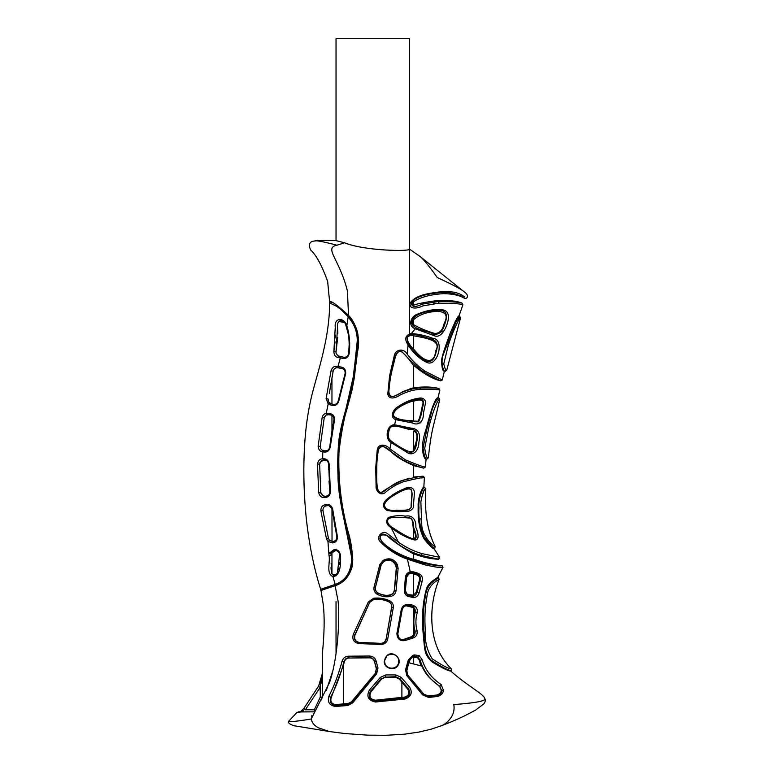 <?xml version="1.0" encoding="UTF-8"?>
<svg xmlns="http://www.w3.org/2000/svg" width="774" height="774" viewBox="0 0 774 774"><rect width="100%" height="100%" fill="white"/><g stroke="black" fill="none" stroke-linecap="round" stroke-linejoin="round"><path stroke-width="1.16" d="M454.909 322.032L458.953 316.111L462.881 304.83L462.088 303.185C457.56 301.134 449.781 300.186 438.742 300.341C424.694 302.266 416.296 303.901 413.548 305.237C412.097 306.562 412.397 300.709 413.548 301.734C420.359 297.206 430.296 294.517 443.347 293.665C452.809 293.733 460.008 295.387 464.942 298.6L466.49 298.222C468.444 296.297 467.496 294.033 463.665 291.43C461.701 289.437 452.887 284.803 437.252 277.537C431.892 269.691 423.068 258.584 420.359 256.697L409.475 249.083C411.149 251.695 363.809 250.892 344.614 242.794L336.042 240.627L336.042 38.7L409.475 38.7L409.475 333.72M336.042 351.928L337.677 337.338M336.042 574.627L336.042 575.827L336.042 574.627L335.268 575.005M336.042 601.63L336.042 653.546L336.042 601.63M440.309 726.109C443.715 725.151 446.908 722.81 449.897 719.104C453.38 714.818 454.686 709.981 453.825 704.592C476.736 702.821 487.01 700.741 484.65 698.371C485.753 699.773 485.511 701.592 483.914 703.818L475.555 710.145L464.806 715.737C455.102 720.459 444.092 724.851 440.309 726.109L431.147 729.185L418.686 732.107L404.831 734.139L386.149 735.3L367.447 735.145L344.604 733.51L329.327 731.517L318.559 727.87C314.302 725.644 311.864 722.684 311.235 719.007C293.888 721.842 286.622 722.326 289.437 720.459L296.897 712.506L299.219 712.554L303.689 710.706M421.037 731.643L418.686 732.107M409.669 733.568L407.753 733.81M314.341 710.629L314.341 709.787L314.341 710.629M322.11 697.964L320.262 697.093L322.11 697.964L322.303 697.093L321.142 700.035L322.11 697.964M297.487 712.496L298.406 711.828L314.341 711.828L300.177 711.935L303.834 708.52L318.327 686.548M300.051 712.167L303.834 708.52L305.353 709.787L320.262 687.235L322.139 675.141M322.361 673.216L322.303 697.093L322.303 672.267M321.655 679.485L321.065 683.307M320.446 686.422L320.262 697.093L322.303 697.093L320.262 697.093L320.262 687.235L305.353 709.787L314.341 709.787L320.262 697.093L314.341 709.787L305.353 709.787M322.458 671.716L322.313 654.156L322.303 673.68L318.501 686.403L320.262 687.235M344.614 242.794L336.942 245.203C323.6 248.038 339.409 258.787 347.381 290.821L348.552 315.473C354.192 320.533 361.448 336.448 357.472 351.86L352.16 389.767C345.63 409.978 341.237 430.886 338.964 452.5C338.122 478.971 340.976 504.696 347.526 529.658C351.135 541.045 352.828 552.752 352.615 564.797C349.964 575.846 344.14 582.822 335.161 585.725L320.987 590.446L323.28 604.6C324.703 617.294 324.383 633.819 322.313 654.156M336.942 245.203C323.019 241.575 315.55 240.182 314.525 241.033C309.561 241.353 308.255 244.313 310.577 249.915C316.092 254.801 321.771 265.259 327.634 281.281L329.598 301.667L331.63 302.411M348.319 315.192C337.28 305.082 331.04 300.573 329.598 301.667L329.598 302.895C329.656 337.348 318.559 369.063 311.922 394.875C307.907 411.391 305.44 428.825 304.511 447.188C303.379 466.432 303.66 486.778 305.343 508.208C308.284 545.167 315.986 575.169 320.688 589.256L334.678 584.602M334.765 303.901L335.258 304.172M428.467 293.656L440.445 291.788C432.037 293.143 416.538 293.936 410.191 302.944C408.72 310.171 418.192 308.323 422.788 305.885L439.032 303.185L433.392 303.785M417.621 296.993L421.443 295.581M409.475 572.005L410.259 571.773C407.434 572.547 405.799 574.434 405.363 577.414L404.338 590.301C404.338 593.097 405.45 595.09 407.675 596.27L413.5 597.625C416.238 597.47 418.124 595.816 419.16 592.661L422.062 581.574C422.904 578.555 422.352 576.224 420.388 574.569L417.844 573.147L416.896 573.95L418.879 575.072C420.398 576.369 420.814 578.236 420.108 580.674L417.109 592.149C416.286 594.693 414.806 596.038 412.668 596.174L407.627 594.964L405.015 590.127L404.338 590.301M343.627 664.556L331.185 697.674C330.111 701.824 331.717 704.137 335.974 704.601L343.617 703.876L343.617 664.556L344.314 661.809C345.185 659.361 346.752 658.113 349.016 658.045L369.556 657.852C372.101 657.997 373.755 659.293 374.548 661.731L376.319 668.746L375.303 673.293L351.444 701.834L348.068 703.556L343.617 703.876M335.974 704.601L336.051 705.414C331.146 704.882 329.347 702.212 330.662 697.422C336.351 686.122 340.773 674.222 343.927 661.712C344.827 659.148 346.52 657.813 349.016 657.697L348.513 656.178C345.368 656.323 343.221 657.968 342.089 661.112C338.886 673.467 334.474 685.203 328.863 696.319C327.296 702.221 329.56 705.588 335.635 706.439L347.874 705.52L352.663 702.889L376.619 673.883L377.964 667.943L376.125 660.996C375.129 657.919 372.923 656.255 369.527 656.023L348.513 656.178M401.89 697.374L404.55 697.122C408.769 695.778 409.852 693.136 407.792 689.208L401.89 682.204L401.89 697.374L375.409 700.209C370.262 699.377 368.782 696.571 370.969 691.801L381.63 678.962L385.578 677.144L395.601 677.269L399.345 679.088L401.89 682.204M409.61 687.167L408.401 688.696C411.052 693.098 409.804 696.242 404.647 698.129L404.986 699.019C411.275 696.532 412.813 692.585 409.61 687.167L401.058 677.26L395.891 674.928L385.752 674.928L380.402 677.356L369.401 690.079C366.15 696.445 368.192 700.422 375.525 702.008L404.986 699.019M406.814 670.835L407.811 675.092L423.871 694.172L428.022 695.874L436.894 695.033C441.451 693.378 442.351 690.563 439.593 686.567C431.805 679.291 427.693 678.247 421.84 666.075L408.798 662.738L406.814 670.835L405.557 669.868L406.795 675.615L422.652 694.917L428.651 697.471L437.571 696.436C441.248 695.42 443.202 693.34 443.415 690.176L441.112 684.497C431.524 678.15 425.187 669.858 422.13 659.641L420.214 660.386C423.61 671.31 430.151 679.949 439.826 686.306L441.712 690.843C441.538 693.34 439.951 694.965 436.962 695.72L437.571 696.436M407.811 675.092L407.356 675.479L406.311 670.719L408.982 660.503L412.736 656.845L414.119 656.516L417.805 657.068L420.214 660.386L419.373 660.561C418.589 658.094 416.915 657.049 414.351 657.426L414.477 654.93L413.084 655.259L408.343 659.777L405.557 669.868M409.049 662.796L409.601 660.657C411.004 658.229 412.116 657.203 412.939 657.6C412.116 657.203 411.004 658.229 409.601 660.657L408.343 659.777M413.084 655.259L412.939 657.6L414.351 657.426M332.21 551.939L333.555 551.049M339.97 562.011L339.747 564.343M339.109 568.203L338.712 569.877M338.228 571.415L337.125 573.573M336.139 574.56L332.433 574.424M333.294 574.966L334.929 575.101M337.783 551.32L338.499 551.881M338.896 552.336L339.631 553.981M331.224 553.497L331.224 553.497C331.649 552.201 332.791 551.291 334.658 550.778L333.846 549.724L329.298 553.246L331.233 553.478L335.219 550.72C337.503 550.566 338.993 551.775 339.68 554.329L337.338 573.253L335.365 574.976L333.913 575.13L331.814 573.65L331.156 563.453M332.791 416.044L333.555 417.07M333.846 417.757L334.029 419.237M333.11 424.046L332.955 424.887M332.385 428.032L329.685 447.208C328.96 449.829 327.47 451.048 325.244 450.855L326.986 450.642M342.911 368.792L344.643 370.369M345.001 371.143L345.223 372.681M335.152 368.26L336.1 367.873M329.298 393.473L333.139 371.181C331.659 380.518 331.659 380.518 333.139 371.181L333.13 371.23M332.607 374.548L332.201 377.102M335.558 404.212L333.178 404.338L329.685 403.119L328.689 402.025L328.166 399.036L328.108 400.293M337.841 367.785L337.222 366.383C334.358 365.831 332.298 367.292 331.04 370.756L333.139 371.181C334.097 368.501 335.664 367.369 337.841 367.785L341.818 368.443C344.159 368.898 345.262 370.543 345.127 373.387L339.089 397.497M338.315 400.603L338.132 401.348C337.077 403.834 335.423 404.831 333.178 404.338L332.172 405.373C335.142 406.031 337.319 404.744 338.702 401.512L345.668 373.513C345.823 369.817 344.362 367.669 341.266 367.07L341.818 368.443L338.596 367.911L338.015 366.518L337.222 366.383M413.548 305.237L413.548 301.734L412.232 303.911M335.461 540.61L333.178 541.577C331.553 541.665 331.553 541.665 333.178 541.577C331.553 541.665 331.553 541.665 333.178 541.577C331.553 541.665 331.553 541.665 333.178 541.577C331.553 541.665 331.553 541.665 333.178 541.577L329.579 540.465L328.457 538.404L322.922 510.501C322.913 508.005 323.89 506.496 325.825 505.954L324.712 504.832C322.148 505.538 320.862 507.512 320.862 510.763L322.922 510.501C322.913 508.005 323.89 506.496 325.825 505.954L327.315 505.664C329.627 505.296 331.214 506.438 332.085 509.069L332.094 509.137M328.844 505.674L331.959 508.528L332.036 541.626M332.346 510.811L332.578 512.301M334.116 521.56L335.79 530.964M332.085 509.069L332.636 508.953L332.085 509.069L336.845 536.769C336.903 539.449 335.81 541.036 333.565 541.51L333.081 542.864C336.051 542.235 337.503 540.175 337.425 536.682L332.636 508.953C331.495 505.519 329.395 504.038 326.347 504.513L327.315 505.664M414.38 631.429L413.548 634.999L411.691 636.596L404.047 639.295C400.545 640.301 398.475 638.502 397.826 633.877L402.18 609.699C403.186 607.048 404.628 605.771 406.495 605.878L412.668 607.367L413.548 608.316L413.548 627.259L414.38 631.429L415.067 631.265C415.357 633.742 414.671 635.493 412.997 636.518L411.845 637.079L412.948 638.047L414.419 637.35C416.576 636.083 417.467 633.906 417.109 630.839C415.425 624.579 415.503 618.416 417.35 612.35C417.563 609.225 416.547 607.097 414.322 605.955L411.575 604.755L407.018 604.504C404.105 604.765 402.199 606.448 401.29 609.525L396.898 633.451C397.226 639.024 399.964 641.375 405.112 640.524L412.948 638.047M413.548 574.085L413.548 595.196L407.821 594.625C406.379 594.084 405.576 592.594 405.402 590.156L406.631 577.278C408.817 573.37 410.733 572.112 412.387 573.515L416.644 574.889L416.896 573.95L412.59 572.741L413.451 571.87L410.259 571.773L407.424 559.167L424.539 564.759C435.965 567.294 442.128 568.126 443.047 567.265L442.622 567.4M406.631 577.278L406.127 577.23C407.066 573.621 409.223 572.131 412.59 572.741L412.387 573.515L409.475 573.544M385.994 639.101C385.268 641.83 383.527 643.242 380.769 643.329L359.31 642.401C355.43 641.627 353.97 639.247 354.937 635.231L369.711 602.375L373.948 599.366C378.844 598.766 383.788 599.589 388.78 601.814C390.909 602.946 391.847 604.765 391.596 607.29L386.158 639.13C385.471 641.917 383.672 643.388 380.76 643.523L380.924 644.481C384.572 644.316 386.836 642.526 387.697 639.111L393.298 607.609C393.627 604.484 392.408 602.201 389.622 600.75C384.659 598.495 379.366 597.654 373.745 598.205L368.366 601.911L353.263 634.428C351.938 639.527 353.844 642.584 359.001 643.581L380.924 644.481M396.627 510.26C389.438 511.15 385.317 509.418 384.262 505.064C385.558 501.417 388.325 498.427 392.573 496.124C401.619 490.416 407.608 488.123 410.549 489.245C413.248 489.681 410.965 501.397 411.129 506.283C411.42 509.534 406.582 510.859 396.627 510.26M384.61 661.238C384.852 651.747 398.939 652.25 398.697 661.238C398.939 670.226 384.852 670.729 384.61 661.238M413.548 319.759C419.053 314.67 426.996 311.854 437.368 311.322C445.988 311.758 448.252 315.792 444.17 323.435C442.651 330.227 439.497 333.565 434.698 333.43C426.648 331.088 419.595 328.157 413.548 324.645L413.548 319.759L412.436 322.535L413.548 324.645L412.445 322.652M396.298 568.039L394.276 590.32C393.831 592.845 392.447 594.355 390.115 594.848C386.536 595.883 382.433 595.225 377.809 592.855C375.796 591.481 375.013 589.585 375.487 587.176L381.234 564.817L383.817 561.566C388.519 558.818 392.457 559.989 395.649 565.078L396.298 568.039L398.126 568.358L397.256 564.41C393.908 558.751 389.216 557.406 383.188 560.376L379.821 564.604L374.084 587.031C373.484 590.04 374.49 592.429 377.102 594.18C381.359 596.561 385.868 597.305 390.618 596.406C393.743 595.719 395.562 593.813 396.065 590.707L398.126 568.358M337.803 333.401L337.435 325.467M338.993 321.491L344.682 322.545M345.436 323.716L348.416 334.494M349.142 344.875L348.629 353.718C347.816 356.456 346.239 357.656 343.898 357.317L337.367 355.595M346.239 357.007L343.898 357.317L342.93 358.381C346.026 358.836 348.107 357.288 349.161 353.747C350.322 344.382 349.616 335.268 347.023 326.405C344.798 317.166 333.991 317.03 335.258 327.286L333.875 351.619L336.032 351.967L337.522 327.276C336.593 318.491 344.411 318.549 346.675 326.754C349.122 335.423 349.771 344.411 348.629 353.718L349.161 353.747M413.548 538.278L413.548 529.687C416.238 535.318 416.238 538.182 413.548 538.278C412.339 539.594 405.218 535.956 392.186 527.365C386.874 524.704 385.471 517.796 391.712 517.7C397.836 516.809 408.188 517.932 409.61 518.106C413.809 517.351 412.919 531.07 413.548 529.687L413.384 528.603M409.475 537.514L410.675 537.92M413.229 527.742L412.784 524.298M413.548 421.056L418.134 421.23C419.605 418.386 420.988 413.258 422.314 405.857C424.539 400.197 421.617 398.658 413.548 401.242L413.548 421.056C415.425 420.311 397.188 421.588 393.376 415.386C393.173 406.582 415.009 400.013 413.548 401.242L411.294 401.629M413.548 387.745L402.654 391.654C393.724 397.971 389.128 397.904 388.877 391.451C389.506 383.343 390.541 376.367 391.983 370.543L395.379 357.007C396.327 353.941 397.652 352.102 399.384 351.483C402.644 349.538 412.987 365.183 413.548 365.241C423.63 373.794 432.695 379.008 440.745 380.885L442.264 379.995L424.974 371.162C418.821 367.05 412.939 361.429 407.327 354.298C403.912 347.807 394.953 348.997 394.063 356.688L389.603 375.738L387.793 393.889C388.858 400.555 396.385 397.613 399.916 395.137C407.172 391.499 414.09 389.554 420.688 389.312C431.95 389.187 438.336 389.419 439.864 390.019L438.993 388.558C432.714 386.777 424.239 386.507 413.548 387.745L413.548 365.241M409.475 389.051L411.081 388.577M412.349 451.697L413.548 450.487C414.013 451.764 412.203 452.016 408.14 451.232C404.444 449.926 392.283 442.951 388.964 438.819C387.542 437.61 388.5 429.589 390.667 427.209C393.182 425.71 396.985 425.816 402.074 427.529L409.475 429.502M409.475 451.658L410.162 451.813M442.138 565.639L441.944 565.61C434.746 565.281 425.284 563.124 413.548 559.128C414.922 560.086 394.382 554.397 381.94 541.742C378.592 535.966 380.237 533.857 386.865 535.414C392.737 541.916 414.235 554.706 413.548 553.749C422.981 557.29 431.312 559.109 438.539 559.196L439.719 558.364M413.548 349.045C414.371 349.993 405.305 341.789 407.763 336.574C410.675 335.181 412.6 334.929 413.548 335.79C428.351 338.393 441.48 340.821 435.752 350.757C434.553 362.919 426.339 364.902 413.548 349.045L413.548 335.79M409.475 344.178L410.52 345.688M409.475 478.226L401.396 480.731C397.052 482.154 391.625 485.395 385.123 490.464C382.395 492.864 380.228 493.115 378.621 491.229C377.083 488.568 376.464 482.192 376.745 472.092C376.628 462.639 377.286 454.986 378.728 449.133C381.524 444.808 386.187 446.182 392.718 453.254C401.706 461.207 414.313 465.513 413.548 465.59L423.862 468.125L425.274 467.032C423.397 466.993 416.78 464.603 405.402 459.862L389.97 448.881C386.681 444.721 378.312 442.738 377.219 450.081L375.719 467.66L376.087 485.762C375.4 491.548 381.418 496.637 385.723 492.08C391.538 487.262 397.565 483.789 403.796 481.651C415.474 478.748 422.333 477.374 424.384 477.548L423.165 476.233L413.548 477.026L413.548 465.59M438.635 577.559L431.234 582.996C427.925 586.595 425.981 590.93 425.39 595.999C423.397 607.426 422.856 618.852 423.765 630.278C425.236 640.127 422.778 650.953 431.05 660.096C442.196 667.343 448.939 670.787 451.281 670.439L451.271 668.726C449.036 668.988 442.68 665.698 432.202 658.848C426.9 650.305 424.607 640.775 425.323 630.23C424.413 618.832 424.965 607.513 426.967 596.29C428.264 583.277 439.874 579.484 439.226 579.165L437.891 577.201L443.047 567.265L441.944 565.61C441.151 566.384 435.211 565.649 424.133 563.385C410.443 559.641 388.945 552.82 379.908 538.617C380.885 527.849 391.944 539.246 398.107 544.132C405.779 549.395 413.432 553.129 421.066 555.355L438.539 559.196L439.574 557.29L422.169 553.652C414.206 551.465 406.302 547.653 398.455 542.216L387.406 533.586C382.772 529.832 375.932 536.401 379.773 541.21C387.697 549.482 396.917 555.471 407.424 559.167M413.548 431.079C416.925 432.115 417.767 435.714 416.102 441.886L413.548 450.487L413.548 431.079M409.843 429.125C416.47 429.251 418.763 433.527 416.731 441.973C415.735 451.571 412.213 454.483 406.166 450.71C400.439 446.356 386.342 443.038 388.393 433.111C388.771 420.398 403.031 428.225 409.843 429.125L410.859 428.109L394.663 424.771C386.468 424.51 384.504 439.081 391.112 442.593L406.34 451.948C412.329 456.824 418.802 451.494 418.889 442.331C420.833 433.305 418.154 428.564 410.859 428.109M438.993 388.558C437.484 387.958 431.099 387.755 419.837 387.948L419.866 387.938M417.95 399.326C423.01 398.213 424.587 400.806 422.662 407.114C421.704 413.626 420.311 418.55 418.492 421.869L411.826 421.569C405.605 419.643 387.61 420.727 395.021 410.491C402.374 404.047 410.017 400.332 417.95 399.326L418.57 398.252C411.816 399.161 404.966 401.977 398.02 406.689C393.327 408.972 389.196 417.176 395.708 419.643L412.271 422.923C417.97 426 423.784 422.082 423.407 413.326L425.748 401.899C424.433 398.629 422.043 397.41 418.57 398.252M335.074 341.866L333.875 351.619C334.029 355.189 335.529 357.182 338.364 357.607L339.399 356.562L338.103 356.117L336.071 353.302L336.032 351.967L336.071 353.302M381.234 564.817L383.701 561.334C388.964 558.644 393.047 559.834 395.94 564.894L396.636 568.077L394.469 590.339C394.063 592.874 392.612 594.422 390.144 595.003C385.733 595.864 381.601 595.177 377.76 592.952C375.69 591.52 374.887 589.595 375.361 587.147L374.084 587.031M375.409 700.209L375.487 700.963C369.498 699.793 367.824 696.61 370.485 691.405L369.401 690.079M381.63 678.962L385.578 676.669L385.752 674.928M402.18 609.699L401.948 609.66C402.673 607.145 404.183 605.781 406.466 605.568L410.578 605.81L412.929 606.893C414.661 607.832 415.445 609.554 415.27 612.06C413.432 618.3 413.364 624.695 415.067 631.265L417.109 630.839M413.548 616.878L414.612 611.934L413.548 608.316M369.711 602.375L373.939 599.289C379.25 598.728 384.223 599.531 388.838 601.698C391.025 602.878 391.992 604.746 391.712 607.309L386.158 639.13L387.697 639.111M413.548 595.196L416.393 592.023L419.16 592.661M462.088 303.185C461.159 302.276 453.235 301.715 438.307 301.502L422.149 304.163C415.135 307.588 411.497 307.114 411.246 302.731C416.354 295.117 431.882 293.51 439.835 292.63C454.019 290.995 465.039 298.174 464.942 298.6L462.436 296.935M333.942 419.808L329.685 447.208L330.217 447.285L334.513 419.934C334.678 416.557 333.352 414.477 330.527 413.713L330.943 415.019C333.081 415.609 334.078 417.196 333.952 419.789L334.513 419.934L333.952 419.789M331.03 567.371L331.959 573.882L331.959 552.201M332.239 574.24L332.946 574.801M333.41 575.014L333.904 575.13M445.195 371.375C444.973 373.619 439.081 363.616 444.044 352.644L455.722 322.555L459.727 316.353L460.54 317.872C459.621 316.537 451.387 334.823 448.117 346.055L443.754 363.935C445.031 368.975 446.008 371.162 446.675 370.485L444.402 371.181L442.264 380.005M446.675 370.485L460.54 317.872M449.849 334.126L450.574 332.172M458.953 316.111L459.727 316.353L458.953 316.111C458.247 315.115 455.209 321.133 449.839 334.136C447.904 339.67 442.554 353.466 441.625 359.871C441.722 367.756 442.651 371.52 444.402 371.181M439.738 399.365L438.829 397.894C439.032 396.511 433.063 404.105 431.389 412.445L426.793 429.551L423.039 448.291C424.375 456.757 425.671 460.317 426.948 458.982L428.293 457.908C427.054 459.021 425.864 455.818 424.723 448.301L428.293 429.986C430.634 418.037 437.784 397.749 439.738 399.365C433.198 428.98 431.853 426.377 428.293 457.908M425.274 467.032L426.135 458.895L426.948 458.982L426.135 458.895C424.82 460.801 418.86 449.597 425.903 429.802C431.399 408.343 435.443 397.652 438.036 397.701L438.829 397.894L438.036 397.701L439.864 390.019M435.201 546.579C427.442 531.274 424.316 512.001 425.806 488.752L424.636 487.485C424.075 485.433 417.873 497.876 418.937 507.628C418.318 517.7 420.021 527.452 424.065 536.895C430.286 545.128 433.846 548.911 434.746 548.234L435.201 546.579C435.723 548.195 422.44 537.795 421.753 525.178L420.863 501.91C422.614 492.835 424.258 488.442 425.806 488.752L423.9 490.716L421.269 498.727M420.853 518.261L421.559 524.046M424.636 487.485L423.823 487.456L424.384 477.548M434.746 548.234L434.03 548.65C433.488 549.424 430.238 546.26 424.278 539.168C419.798 531.245 417.767 520.457 418.173 506.835C417.554 496.589 423.097 486.004 423.823 487.456M451.271 668.726C425.458 643.697 429.57 601.901 439.226 579.165M484.65 698.371C484.195 694.404 466.161 685 450.71 671.029L451.281 670.439L450.71 671.029C448.369 671.019 442.235 668.039 432.298 662.089C423.668 654.272 424.926 649.86 423.155 633.326C421.743 617.023 422.759 602.482 426.213 589.711C427.654 582.464 437.097 578.323 437.891 577.201L429.309 583.906L426.213 589.711L423.126 606.342L422.672 624.173M314.525 241.033C319.198 240.346 326.367 240.211 336.042 240.627L336.129 240.656M423.165 476.233C421.201 476.029 414.361 477.423 402.644 480.412C394.856 483.992 387.629 488.075 380.953 492.69C374.471 490.377 377.141 475.913 376.628 467.699C377.373 460.172 375.613 445.689 383.227 446.23L404.115 460.82C415.483 465.638 422.062 468.067 423.862 468.125M426.706 361.177C419.547 357.859 405.615 346.259 407.24 336.187C413.51 332.036 424.965 337.522 431.631 339.167C437 340.521 438.519 344.662 436.197 351.599C434.543 359.407 431.37 362.6 426.706 361.177L427.035 362.522C437.687 367.253 445.156 338.867 432.734 338.286C426.368 335.819 419.256 334.213 411.429 333.459C405.257 335.103 404.134 338.915 408.053 344.904C413.461 353.244 419.789 359.107 427.035 362.522M369.556 657.852L369.556 657.571C372.275 657.765 374.036 659.119 374.848 661.654L376.125 660.996M376.319 668.746L375.632 673.564L352.073 702.347L348.145 704.398L347.874 705.52M404.047 639.295L404.134 639.576C400.052 640.291 397.875 638.376 397.604 633.838L396.898 633.451M420.688 389.312L419.837 387.948C411.865 388.384 403.651 391.015 395.175 395.843C385.046 400.564 389.245 383.575 390.551 375.922C393.018 367.427 393.211 350.603 401.464 351.261C408.614 359.01 415.977 365.938 423.542 372.023L440.745 380.885M412.706 539.033C406.089 536.904 399.2 533.083 392.031 527.558C385.858 522.576 385.723 519.238 391.625 517.545L404.579 517.516C410.704 516.955 413.422 518.203 413.722 527.771C417.254 536.295 416.915 540.049 412.706 539.033L413.277 539.691C419.731 541.558 418.782 534.166 415.861 527.258C416.296 518.377 411.091 514.855 405.47 516.152C400.09 515.165 394.353 515.619 388.267 517.506C385.462 521.308 386.439 524.724 391.209 527.762C398.678 533.48 406.031 537.456 413.277 539.691M422.13 659.641L419.121 655.578L414.477 654.93M385.994 500.004C382.298 504.067 382.637 507.531 387.019 510.395C393.521 511.624 399.442 511.953 404.783 511.372C408.343 511.953 411.168 510.753 413.248 507.783L414.303 494.615C415.328 486.082 408.043 486.556 403.631 489.081C397.507 491.49 391.634 495.128 385.994 500.004M438.181 309.474C431.718 309.523 424.994 311.022 418.028 313.954C410.849 315.734 407.298 325.931 415.28 328.805L433.382 335.374C440.242 338.973 445.04 330.517 447.391 323.251C450.274 313.576 447.198 308.981 438.181 309.474L437.542 310.248C445.582 309.735 448.175 313.799 445.331 322.439C442.854 331.669 438.771 335.49 433.082 333.923C426.9 330.546 413.703 330.092 411.478 322.594C413.064 312.938 429.609 310.597 437.542 310.248M359.31 642.401L359.3 642.623C355.227 641.791 353.718 639.305 354.773 635.164L369.662 602.346L368.366 601.911M387.126 655.462C392.718 650.17 402.277 658.539 398.291 664.663C396.162 671.213 383.759 669.258 384.281 661.238L387.126 655.462M419.373 660.561L420.94 665.843M395.601 677.269L395.601 676.728L399.819 678.692L401.058 677.26M428.022 695.874L428.099 696.677L422.652 694.917M416.644 574.889C419.208 575.904 420.118 577.733 419.392 580.384L416.393 592.023M403.922 510.25L399.181 510.366C393.743 511.034 379.744 510.656 385.587 501.784C390.986 496.579 396.898 492.699 403.341 490.145C409.02 486.769 411.942 488.23 412.126 494.518L411.139 507.463C409.872 509.631 407.463 510.559 403.922 510.25L404.783 511.372M422.71 477.819L421.308 477.964M322.168 417.389L318.143 446.24L320.252 446.375C320.494 448.988 321.655 450.429 323.716 450.71L322.729 451.881C319.991 451.523 318.462 449.646 318.143 446.24C318.462 449.646 319.991 451.523 322.729 451.881L324.345 452.045L325.244 450.855L323.716 450.71C321.655 450.429 320.494 448.988 320.252 446.375L324.229 417.757L325.922 415.183L329.231 414.593L328.776 413.277L326.289 413.239C324.287 413.616 322.913 414.999 322.168 417.389L324.229 417.757M438.771 557.057L439.574 557.29L434.03 548.65M419.392 580.384L422.062 581.574M417.844 573.147L413.451 571.87M412.629 595.583L413.5 597.625M440.609 567.487L438.065 567.332M346.675 326.754L348.203 316.624C354.018 323.203 357.056 331.127 357.317 340.396L354.095 370.823C352.083 394.817 342.185 415.667 338.925 439.758C336.322 466.209 338.006 492.757 343.975 519.383L351.725 557.648C351.473 571.851 345.833 580.81 334.803 584.544L335.036 585.725L334.716 584.583C345.281 581.119 350.951 572.596 351.735 558.992C348.581 531.216 338.219 504.29 337.996 475.952L338.828 440.096L353.312 376.648C354.076 368.221 356.292 355.817 357.249 340.27C357.211 333.236 355.285 326.909 351.483 321.287L347.797 316.305L340.599 309.165L336.622 306.311L329.598 302.895M439.593 686.567L441.112 684.497M320.862 510.763L326.464 538.801L327.944 541.49L332.694 542.932L333.178 541.577M326.464 538.801L328.457 538.404L329.579 540.465L327.944 541.49L328.998 555.384C330.546 562.205 325.69 573.515 332.946 576.572C340.986 575.982 340.976 562.359 340.289 554.358L339.68 554.329M423.871 694.172L423.233 694.713L407.356 675.479L406.795 675.615M436.894 695.033L436.962 695.72L428.099 696.677L428.651 697.471M411.691 636.596L411.845 637.079L404.134 639.576L405.112 640.524M385.578 677.144L395.601 676.728L395.891 674.928M464.903 296.906L459.756 293.985C454.899 291.827 448.465 291.092 440.445 291.788L439.835 292.63M328.621 469.702L328.65 464.177L329.182 464.197L330.401 491.606L329.182 464.197C328.592 460.617 326.802 458.808 323.784 458.779L322.69 458.779C319.846 458.837 318.114 460.607 317.495 464.071L318.704 492.69L320.794 492.554L319.614 464.09L321.355 460.753L323.542 460.027L319.904 462.591M318.704 492.69C319.546 496.008 321.374 497.634 324.209 497.547L325.583 497.43C328.553 497.082 330.159 495.137 330.401 491.606L329.869 491.703L329.008 481.031M323.784 458.779L324.577 460.027C326.851 460.046 328.215 461.43 328.65 464.177L329.869 491.703C329.685 494.412 328.466 495.902 326.222 496.173L328.021 495.534M452.722 293.336L450.603 292.959M441.248 292.553L440.135 292.611M330.943 415.019L327.354 414.564L325.767 415.29M444.063 330.711L433.382 335.374L433.082 333.923M438.307 301.502L439.032 303.185C453.961 303.321 461.914 303.863 462.881 304.83M461.285 294.72L462.407 295.339M341.266 367.07L338.015 366.518L340.308 357.936L342.93 358.381M331.04 370.756L326.125 398.591L328.166 403.922L330.121 404.86L331.166 403.825L328.689 402.025M330.121 404.86L332.172 405.373M324.857 416.257L324.354 417.292M330.527 413.713L328.776 413.277M345.668 373.513L345.127 373.387L338.132 401.348L338.702 401.512M338.364 357.607L340.308 357.936L341.315 356.882M335.413 337.899L335.548 335.103M335.481 330.488L335.326 328.244M328.495 401.658L329.685 403.119L328.495 401.658M407.018 604.504L406.495 605.878M388.78 601.814L389.622 600.75M390.115 594.848L390.618 596.406M394.276 590.32L396.065 590.707M414.612 611.934L417.35 612.35M412.668 607.367L414.322 605.955M336.042 575.827L332.946 576.572L333.913 575.13M324.625 497.527L324.964 496.279L326.222 496.173L325.583 497.43M320.958 493.377L323.542 496.066M324.209 497.547L324.964 496.279L322.729 495.689L320.794 492.554M326.347 504.513L325.235 504.716M325.941 460.259L323.542 460.027L322.893 458.779M323.019 451.919L323.716 450.71M420.969 422.362L420.185 423.01M324.345 452.045C327.296 452.287 329.25 450.71 330.217 447.285M331.185 553.594L331.011 555.122L328.998 555.384M395.649 565.078L397.256 564.41M340.289 554.358C339.389 551.02 337.425 549.463 334.407 549.666L335.219 550.72L334.668 550.778M375.487 587.176L381.002 564.759L379.821 564.604M334.407 549.666L333.846 549.724M377.809 592.855L377.102 594.18M373.948 599.366L373.745 598.205M320.688 589.256L320.823 590.465L322.236 590.156M344.314 661.809L342.089 661.112M374.548 661.731L376.677 668.649L377.964 667.943M380.769 643.329L359.3 642.623L359.001 643.581M376.619 673.883L375.303 673.293M331.185 697.674L328.863 696.319M370.969 691.801L370.485 691.405L381.253 678.653L380.402 677.356M348.068 703.556L348.145 704.398L336.051 705.414L335.635 706.439M405.402 590.156L406.127 577.23L405.363 577.414M407.821 594.625L407.675 596.27M336.042 583.993L335.181 584.38M335.161 584.389L332.946 576.572M328.166 403.922L329.685 403.119L328.166 403.922L326.289 413.239L327.354 414.564L325.709 415.338M335.113 585.744L338.025 600.74C339.873 614.866 338.48 656.516 329.56 682.475L311.235 719.007M332.975 670.41L326.318 690.447M311.777 715.669L311.419 716.947M407.792 689.208L408.401 688.696L399.819 678.692L399.345 679.088M404.55 697.122L404.647 698.129L375.487 700.963L375.525 702.008M383.817 561.566L383.188 560.376M391.596 607.29L393.298 607.609M351.444 701.834L352.663 702.889M397.826 633.877L401.948 609.66L401.29 609.525M398.455 542.216L391.209 527.762M389.98 448.881L391.112 442.583M394.663 424.771L395.708 419.643M407.317 354.308L408.043 344.904M411.42 333.459L415.28 328.805M354.937 635.231L353.263 634.428M418.879 575.072L420.388 574.569M421.066 555.355L422.169 553.652M431.631 339.167L432.734 338.286M423.542 372.023L424.974 371.162M402.644 480.412L403.796 481.651M403.341 490.145L403.631 489.081M349.016 658.045L369.556 657.571L369.527 656.023M424.133 563.385L424.539 564.759M417.805 657.068L419.121 655.578M348.552 315.473L348.493 315.482C350.564 317.64 357.578 327.499 357.985 335.635C358.352 343.579 357.453 354.666 355.266 368.908C353.36 394.953 342.243 417.854 339.563 442.409C337.696 446.985 338.093 496.753 345.804 523.137C349.316 535.434 351.628 547.576 352.76 559.563C351.696 573.495 345.784 582.212 335.036 585.725L335.036 585.725M348.493 315.482L347.971 316.353L348.145 315.666M404.579 517.516L405.47 516.152M441.712 690.843L443.415 690.176M412.997 636.518L414.419 637.35M317.495 464.071L319.614 464.09M404.115 460.82L405.402 459.862M411.826 421.569L412.271 422.923M326.125 398.591L328.166 399.036L328.089 399.761M337.425 536.682L336.845 536.769M410.578 605.81L411.575 604.755M411.633 596.193L412.261 597.634M322.729 451.881L322.69 458.779L323.542 460.027L321.355 460.753M324.712 504.832L325.825 505.954M322.69 458.779L323.542 460.027M406.166 450.71L406.34 451.948M300.486 711.722L302.508 709.913M321.181 678.575L321.994 674.851M322.187 673.583L322.294 672.413M322.303 672.238L322.168 673.777C322.439 674.425 319.575 684.758 318.414 686.364L303.795 708.481M289.437 720.459C287.309 722.365 288.934 724.135 294.304 725.78L329.327 731.517M413.548 663.957L413.548 657.639M331.959 415.425L331.959 430.47M331.959 378.592L331.959 404.028M413.548 634.999L413.548 627.259M413.548 553.749L413.548 559.128M451.281 670.439L450.71 671.029M438.829 397.894L438.036 397.701M420.359 256.697L463.665 291.43M325.922 415.183L327.354 414.564M339.399 356.562L338.103 356.117M322.729 495.689L324.964 496.279L322.7 495.67M333.168 541.587L329.569 540.455M337.338 573.253L335.365 574.976M331.814 573.65L331.011 568.416M334.716 584.583L321.752 589.014"/></g></svg>
